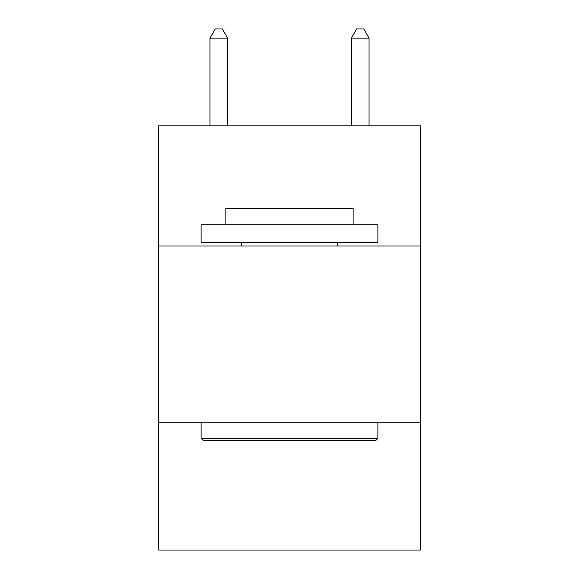 <?xml version="1.0" encoding="UTF-8"?>
<svg xmlns="http://www.w3.org/2000/svg" width="579" height="579" viewBox="0 0 579 579"><rect width="100%" height="100%" fill="white"/><g stroke="black" fill="none" stroke-linecap="round" stroke-linejoin="round"><path stroke-width="0.87" d="M420.303 246.017L420.303 125.817L158.697 125.817L158.697 246.017L420.303 246.017L420.303 550.05L158.697 550.05L158.697 246.017M420.303 422.779L158.697 422.779M203.236 440.46L201.116 438.332L377.884 438.332L375.764 440.46L203.236 440.46M377.884 224.804L377.884 242.478L201.116 242.478L201.116 224.804L377.884 224.804M225.868 224.804L225.868 208.541L353.132 208.541L353.132 224.804M377.884 422.779L377.884 438.332M201.116 422.779L201.116 438.332M337.579 242.478L337.579 246.017M241.421 242.478L241.421 246.017M227.634 125.817L227.634 38.142L209.953 38.142L209.953 125.817M209.953 38.142L215.258 28.95L222.329 28.95L227.634 38.142M369.047 125.817L369.047 38.142L351.366 38.142L351.366 125.817M351.366 38.142L356.671 28.95L363.742 28.95L369.047 38.142"/></g></svg>
